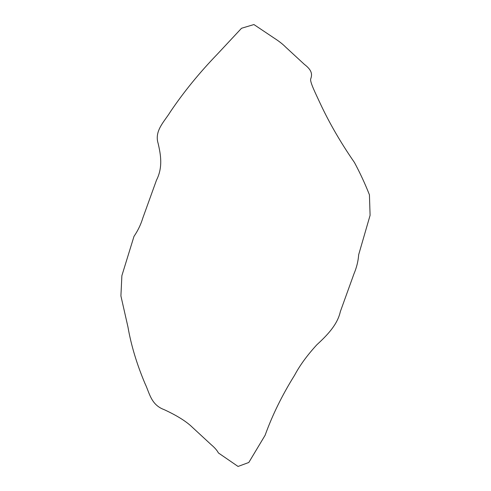 <?xml version="1.0" encoding="UTF-8"?>
<svg xmlns="http://www.w3.org/2000/svg" width="491" height="491" viewBox="0 0 491 491"><rect width="100%" height="100%" fill="white"/><g stroke="black" fill="none" stroke-linecap="round" stroke-linejoin="round"><path stroke-width="0.74" d="M354.453 162.509C360.136 173.12 365.126 183.886 369.428 194.81L370.091 215.328L358.669 254.719C358.221 261.071 356.675 267.399 354.017 273.708L340.349 311.582C337.415 324.925 326.914 335.482 316.744 344.878C307.182 355.318 299.805 365.421 294.618 375.198C282.19 395.095 272.352 415.128 265.097 435.296L248.802 462.479L238.055 466.45L218.391 452.935C217.126 450.425 214.733 447.682 211.216 444.711L192.435 427.366C186.427 421.481 176.981 415.564 164.098 409.617C150.841 404.725 149.534 392.831 145.017 383.594C136.799 364.101 131.115 345.241 127.961 327L120.909 295.932L121.878 275.672L133.988 236.392C137.928 230.586 140.868 224.467 142.807 218.053L156.482 180.179C162.975 167.388 160.803 154.855 158.139 143.446C154.156 130.674 164.528 121.467 170.5 111.598C183.843 91.842 199.444 72.711 217.317 54.206L241.535 28.263L253.921 24.55L274.266 38.175C279.029 41.232 282.81 44.19 285.602 47.044L304.395 64.395C312.65 70.655 312.043 74.951 310.785 78.713C309.41 81.31 315.891 94.014 320.101 103.202C329.234 122.836 340.68 142.605 354.453 162.509"/></g></svg>
